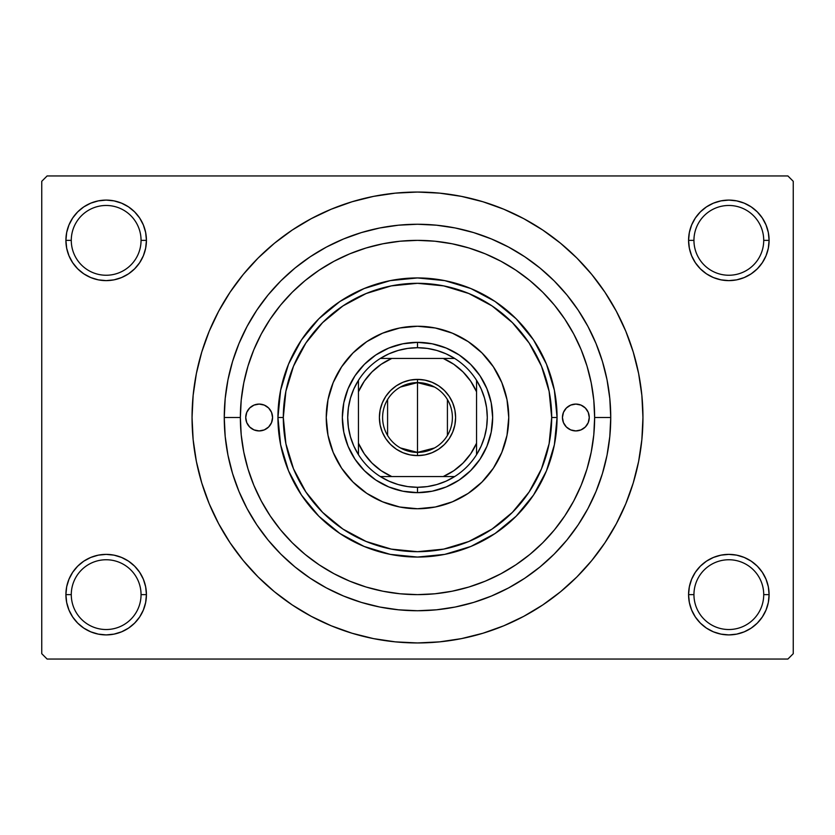 <?xml version="1.0" encoding="UTF-8"?>
<svg xmlns="http://www.w3.org/2000/svg" width="835" height="835" viewBox="0 0 835 835"><rect width="100%" height="100%" fill="white"/><g stroke="black" fill="none" stroke-linecap="round" stroke-linejoin="round"><path stroke-width="1.25" d="M689.355 586.786L688.572 594.635L693.948 594.635A34.893 34.893 0 0 0 728.84 629.527A34.893 34.893 0 0 0 763.722 594.635A34.893 34.893 0 0 0 728.84 559.753A34.893 34.893 0 0 0 693.948 594.635L688.572 594.635A40.257 40.257 0 0 1 728.84 554.377A40.257 40.257 0 0 1 769.098 594.635L763.722 594.635A34.893 34.893 0 0 1 728.84 629.527A34.893 34.893 0 0 1 693.948 594.635A34.893 34.893 0 0 1 728.84 559.753A34.893 34.893 0 0 1 763.722 594.635L769.098 594.635L768.325 586.786L766.029 579.229L762.313 572.278L757.303 566.172L751.197 561.162L744.246 557.446L736.689 555.15L728.84 554.377L720.981 555.15L713.434 557.446L706.473 561.162L700.367 566.172L695.357 572.278L691.641 579.229L689.355 586.786L688.572 594.635L689.355 602.494L691.641 610.041L695.357 617.002L700.367 623.108L706.473 628.118L713.434 631.834L720.981 634.12L728.84 634.903L736.689 634.12L744.246 631.834L751.197 628.118L757.303 623.108L762.313 617.002L766.029 610.041L768.325 602.494L769.098 594.635L768.325 586.786L766.029 579.229M66.675 586.786L65.902 594.635L71.278 594.635A34.893 34.893 0 0 0 106.16 629.527A34.893 34.893 0 0 0 141.052 594.635A34.893 34.893 0 0 0 106.16 559.753A34.893 34.893 0 0 0 71.278 594.635L65.902 594.635A40.257 40.257 0 0 1 106.16 554.377A40.257 40.257 0 0 1 146.428 594.635L141.052 594.635A34.893 34.893 0 0 1 106.16 629.527A34.893 34.893 0 0 1 71.278 594.635A34.893 34.893 0 0 1 106.16 559.753A34.893 34.893 0 0 1 141.052 594.635L146.428 594.635L145.645 586.786L143.359 579.229L139.643 572.278L134.633 566.172L128.527 561.162L121.566 557.446L114.019 555.15L106.16 554.377L98.311 555.15L90.754 557.446L83.803 561.162L77.697 566.172L72.687 572.278L68.971 579.229L66.675 586.786L65.902 594.635L66.675 602.494L68.971 610.041L72.687 617.002L77.697 623.108L83.803 628.118L90.754 631.834L98.311 634.12L106.16 634.903L114.019 634.12L121.566 631.834L128.527 628.118L134.633 623.108L139.643 617.002L143.359 610.041L145.645 602.494L146.428 594.635L145.645 586.786M90.754 203.166L83.803 206.882L77.697 211.892L72.687 217.998L68.971 224.959L66.675 232.506L65.902 240.365L71.278 240.365A34.893 34.893 0 0 0 106.16 275.247A34.893 34.893 0 0 0 141.052 240.365A34.893 34.893 0 0 0 106.16 205.473A34.893 34.893 0 0 0 71.278 240.365L65.902 240.365A40.257 40.257 0 0 1 106.16 200.097A40.257 40.257 0 0 1 146.428 240.365L141.052 240.365A34.893 34.893 0 0 1 106.16 275.247A34.893 34.893 0 0 1 71.278 240.365A34.893 34.893 0 0 1 106.16 205.473A34.893 34.893 0 0 1 141.052 240.365L146.428 240.365L145.645 232.506L143.359 224.959L139.643 217.998L134.633 211.892L128.527 206.882L121.566 203.166L114.019 200.88L106.16 200.097L98.311 200.88L90.754 203.166L83.803 206.882L77.697 211.892L72.687 217.998L68.971 224.959L66.675 232.506L65.902 240.365L66.675 248.214L68.971 255.771L72.687 262.722L77.697 268.828L83.803 273.838L90.754 277.554L98.311 279.85L106.16 280.623L114.019 279.85L121.566 277.554L128.527 273.838L134.633 268.828L139.643 262.722L143.359 255.771L145.645 248.214L146.428 240.365L145.645 232.506L143.359 224.959L139.643 217.998L134.633 211.892M713.434 203.166L706.473 206.882L700.367 211.892L695.357 217.998L691.641 224.959L689.355 232.506L688.572 240.365L693.948 240.365A34.893 34.893 0 0 0 728.84 275.247A34.893 34.893 0 0 0 763.722 240.365A34.893 34.893 0 0 0 728.84 205.473A34.893 34.893 0 0 0 693.948 240.365L688.572 240.365A40.257 40.257 0 0 1 728.84 200.097A40.257 40.257 0 0 1 769.098 240.365L763.722 240.365A34.893 34.893 0 0 1 728.84 275.247A34.893 34.893 0 0 1 693.948 240.365A34.893 34.893 0 0 1 728.84 205.473A34.893 34.893 0 0 1 763.722 240.365L769.098 240.365L768.325 232.506L766.029 224.959L762.313 217.998L757.303 211.892L751.197 206.882L744.246 203.166L736.689 200.88L728.84 200.097L720.981 200.88L713.434 203.166L706.473 206.882L700.367 211.892L695.357 217.998L691.641 224.959L689.355 232.506L688.572 240.365L689.355 248.214L691.641 255.771L695.357 262.722L700.367 268.828L706.473 273.838L713.434 277.554L720.981 279.85L728.84 280.623L736.689 279.85L744.246 277.554L751.197 273.838L757.303 268.828L762.313 262.722L766.029 255.771L768.325 248.214L769.098 240.365L768.325 232.506L766.029 224.959M610.74 417.5L594.635 417.5L610.74 417.5L609.811 436.444L607.035 455.2L602.421 473.591L596.033 491.45L587.923 508.598L578.175 524.86L566.881 540.088L554.148 554.148L540.088 566.881L524.86 578.175L508.598 587.923L491.45 596.033L473.591 602.421L455.2 607.035L436.444 609.811L417.5 610.74L398.556 609.811L379.8 607.035L361.409 602.421L343.55 596.033L326.401 587.923L310.14 578.175L294.912 566.881L280.852 554.148L268.118 540.088L256.825 524.86L247.076 508.598L238.967 491.45L232.579 473.591L227.965 455.2L225.189 436.444L224.26 417.5A193.24 193.24 0 0 1 417.5 224.26A193.24 193.24 0 0 1 610.74 417.5A193.24 193.24 0 0 1 417.5 610.74A193.24 193.24 0 0 1 224.26 417.5L225.189 398.556L227.965 379.8L232.579 361.409L238.967 343.55L247.076 326.401L256.825 310.14L268.118 294.912L280.852 280.852L294.912 268.118L310.14 256.825L326.401 247.076L343.55 238.967L361.409 232.579L379.8 227.965L398.556 225.189L417.5 224.26L436.444 225.189L455.2 227.965L473.591 232.579L491.45 238.967L508.598 247.076L524.86 256.825L540.088 268.118L554.148 280.852L566.881 294.912L578.175 310.14L587.923 326.401L596.033 343.55L602.421 361.409L607.035 379.8L609.811 398.556L610.74 417.5M240.365 417.5L224.26 417.5L240.365 417.5A177.135 177.135 0 0 1 417.5 240.365A177.135 177.135 0 0 1 594.635 417.5A177.135 177.135 0 0 1 417.5 594.635A177.135 177.135 0 0 1 240.365 417.5L241.211 434.858L243.768 452.059L247.985 468.926L253.84 485.292L261.282 501L270.216 515.915L280.57 529.881L292.24 542.76L305.119 554.43L319.189 564.857L334 573.718L349.708 581.16L366.074 587.015L382.941 591.232L400.142 593.789L417.5 594.635L434.858 593.789L452.059 591.232L468.926 587.015L485.292 581.16L501 573.718L515.915 564.784L529.881 554.43L542.76 542.76L554.43 529.881L564.857 515.811L573.718 501L581.16 485.292L587.015 468.926L591.232 452.059L593.789 434.858L594.635 417.5L593.789 400.142L591.232 382.941L587.015 366.074L581.16 349.708L573.718 334L564.784 319.085L554.43 305.119L542.76 292.24L529.881 280.57L515.811 270.143L501 261.282L485.292 253.84L468.926 247.985L452.059 243.768L434.858 241.211L417.5 240.365L400.142 241.211L382.941 243.768L366.074 247.985L349.708 253.84L334 261.282L319.085 270.216L305.119 280.57L292.24 292.24L280.57 305.119L270.143 319.189L261.282 334L253.84 349.708L247.985 366.074L243.768 382.941L241.211 400.142L240.365 417.5M295.329 606.982L311.225 616.324L331.224 625.791L352.057 633.243L373.516 638.618L395.404 641.865L417.5 642.95L439.596 641.865L461.484 638.618L482.943 633.243L503.776 625.791L523.775 616.324L542.75 604.957L560.525 591.775L576.922 576.922L591.775 560.525L604.957 542.75L616.324 523.775L625.791 503.776L633.243 482.943L638.618 461.484L641.865 439.596L642.95 417.5A225.45 225.45 0 0 1 417.5 642.95A225.45 225.45 0 0 1 192.05 417.5A225.45 225.45 0 0 1 417.5 192.05A225.45 225.45 0 0 1 642.95 417.5L641.865 395.404L638.618 373.516L633.243 352.057L625.791 331.224L616.324 311.225L604.957 292.25L591.775 274.475L576.922 258.078L560.525 243.225L542.75 230.042L523.775 218.676L503.776 209.209L482.943 201.757L461.484 196.382L439.596 193.135L417.5 192.05L402.752 192.53M591.775 385.749L590.815 380.906M593.81 400.372L593.727 399.506M787.885 659.055L47.115 659.055L41.75 653.69L41.75 181.31L47.115 175.945L787.885 175.945L47.115 175.945L41.75 181.31L41.75 653.69L47.115 659.055L787.885 659.055L793.25 653.69L793.25 181.31L793.25 653.69L787.885 659.055M593.727 435.494L593.81 434.628M590.825 454.073L591.775 449.24M787.885 175.945L793.25 181.31L787.885 175.945M417.5 192.05L395.404 193.135L373.516 196.382L352.057 201.757L331.224 209.209L311.225 218.676L292.25 230.042L274.475 243.225L258.078 258.078L243.225 274.475L230.042 292.25L218.676 311.225L209.209 331.224L201.757 352.057L196.382 373.516L193.135 395.404L192.05 417.5L193.135 439.596L196.382 461.484L201.757 482.943L209.209 503.776L218.676 523.775L230.042 542.75L243.225 560.525L258.078 576.922L274.475 591.775L292.25 604.957L311.225 616.324M417.5 642.95L432.248 642.47M527.021 614.56L542.635 605.031M539.671 228.018L523.775 218.676M307.979 220.44L292.365 229.969M762.313 217.998L757.303 211.892M768.325 248.214L769.098 240.365A40.257 40.257 0 0 1 728.84 280.623A40.257 40.257 0 0 1 688.572 240.365L689.355 248.214M706.473 273.838L713.434 277.554M720.981 279.85L728.84 280.623L736.689 279.85M751.197 273.838L757.303 268.828L762.313 262.722L766.029 255.771M128.527 206.882L121.566 203.166M145.645 248.214L146.428 240.365A40.257 40.257 0 0 1 106.16 280.623A40.257 40.257 0 0 1 65.902 240.365L66.675 248.214L68.971 255.771M72.687 262.722L77.697 268.828L83.803 273.838M98.311 279.85L106.16 280.623L114.019 279.85M121.566 277.554L128.527 273.838M128.527 561.162L121.566 557.446M114.019 555.15L106.16 554.377L98.311 555.15M83.803 561.162L77.697 566.172L72.687 572.278L68.971 579.229M121.566 631.834L128.527 628.118L134.633 623.108L139.643 617.002L143.359 610.041L145.645 602.494L146.428 594.635A40.257 40.257 0 0 1 106.16 634.903A40.257 40.257 0 0 1 65.902 594.635L66.675 602.494L68.971 610.041M72.687 617.002L77.697 623.108M762.313 572.278L757.303 566.172L751.197 561.162M736.689 555.15L728.84 554.377L720.981 555.15M713.434 557.446L706.473 561.162M744.246 631.834L751.197 628.118L757.303 623.108L762.313 617.002L766.029 610.041L768.325 602.494L769.098 594.635A40.257 40.257 0 0 1 728.84 634.903A40.257 40.257 0 0 1 688.572 594.635L689.355 602.494L691.641 610.041L695.357 617.002L700.367 623.108M706.473 628.118L713.434 631.834M604.957 292.25L591.775 274.475M230.042 542.75L243.225 560.525M272.565 417.5A13.423 13.423 0 0 1 259.153 430.923A13.423 13.423 0 0 1 245.73 417.5L246.753 412.365L249.655 408.012L254.017 405.1L259.153 404.077L264.288 405.1L268.64 408.012L271.542 412.365L272.565 417.5L271.542 422.635L268.64 426.988L264.288 429.9L259.153 430.923L254.017 429.9L249.655 426.988L246.753 422.635L245.73 417.5A13.423 13.423 0 0 1 259.153 404.077A13.423 13.423 0 0 1 272.565 417.5M589.27 417.5A13.423 13.423 0 0 1 575.847 430.923A13.423 13.423 0 0 1 562.435 417.5L563.458 412.365L566.36 408.012L570.712 405.1L575.847 404.077L580.983 405.1L585.345 408.012L588.247 412.365L589.27 417.5L588.247 422.635L585.345 426.988L580.983 429.9L575.847 430.923L570.712 429.9L566.36 426.988L563.458 422.635L562.435 417.5A13.423 13.423 0 0 1 575.847 404.077A13.423 13.423 0 0 1 589.27 417.5M326.245 417.552A91.255 91.255 0 0 0 327.988 435.265M328.009 435.338A91.255 91.255 0 0 0 333.186 452.393M333.207 452.445A91.255 91.255 0 0 0 341.609 468.184L333.196 452.424L327.998 435.306L326.245 417.5L327.998 399.694L333.196 382.576L341.63 366.805L352.975 352.975L366.805 341.63L382.576 333.196L399.694 327.998L417.5 326.245L435.306 327.998L452.424 333.196L468.195 341.63L482.025 352.975L493.37 366.805L501.804 382.576L507.002 399.694L508.755 417.5A91.255 91.255 0 0 1 417.5 508.755A91.255 91.255 0 0 1 326.245 417.5A91.255 91.255 0 0 1 417.5 326.245A91.255 91.255 0 0 1 508.755 417.5L507.002 435.306L501.804 452.424L493.37 468.195A91.255 91.255 0 0 0 501.793 452.445M341.64 468.216A91.255 91.255 0 0 0 366.784 493.36M452.445 501.793A91.255 91.255 0 0 0 468.184 493.391L452.424 501.804L435.306 507.002L417.5 508.755L399.694 507.002L382.576 501.804L366.805 493.37A91.255 91.255 0 0 0 382.555 501.793M382.607 501.814A91.255 91.255 0 0 0 399.662 506.991M399.735 507.012A91.255 91.255 0 0 0 417.448 508.755M417.552 508.755A91.255 91.255 0 0 0 435.265 507.012M435.338 506.991A91.255 91.255 0 0 0 452.393 501.814M468.216 493.36A91.255 91.255 0 0 0 493.36 468.216M501.814 452.393A91.255 91.255 0 0 0 506.991 435.338M507.012 435.265A91.255 91.255 0 0 0 508.755 417.552M277.94 417.5L283.305 417.5A134.195 134.195 0 0 1 417.5 283.305A134.195 134.195 0 0 1 551.695 417.5L557.06 417.5A139.56 139.56 0 0 0 417.5 277.94A139.56 139.56 0 0 0 277.94 417.5A139.56 139.56 0 0 1 417.5 277.94A139.56 139.56 0 0 1 557.06 417.5L554.388 444.731L546.445 470.909L533.544 495.04L516.187 516.187L495.04 533.544L470.909 546.445L444.731 554.388L417.5 557.06L390.269 554.388L364.091 546.445L339.96 533.544L318.813 516.187L301.456 495.04L288.555 470.909L280.612 444.731L277.94 417.5L280.612 390.269L288.555 364.091L301.456 339.96L318.813 318.813L339.96 301.456L364.091 288.555L390.269 280.612L417.5 277.94L444.731 280.612L470.909 288.555L495.04 301.456L516.187 318.813L533.544 339.96L546.445 364.091L554.388 390.269L557.06 417.5A139.56 139.56 0 0 1 417.5 557.06A139.56 139.56 0 0 1 277.94 417.5A139.56 139.56 0 0 0 417.5 557.06A139.56 139.56 0 0 0 557.06 417.5L551.695 417.5L549.117 391.323L541.477 366.147L529.077 342.945L512.387 322.613L492.055 305.923L468.852 293.523L443.677 285.883L417.5 283.305L391.323 285.883L366.147 293.523L342.945 305.923L322.613 322.613L305.923 342.945L293.523 366.147L285.883 391.323L283.305 417.5L285.883 443.677L293.523 468.852L305.923 492.055L322.613 512.387L342.945 529.077L366.147 541.477L391.323 549.117L417.5 551.695L443.677 549.117L468.852 541.477L492.055 529.077L512.387 512.387L529.077 492.055L541.477 468.852L549.117 443.677L551.695 417.5A134.195 134.195 0 0 1 417.5 551.695A134.195 134.195 0 0 1 283.305 417.5L277.94 417.5M247.985 468.926L253.84 485.292L247.985 468.926M468.926 587.015L485.292 581.16L468.926 587.015M366.074 247.985L349.708 253.84L366.074 247.985M493.37 468.195L482.025 482.025L468.195 493.37M366.805 493.37L352.975 482.025L341.63 468.195M492.65 417.5L491.21 432.165L486.93 446.255L479.989 459.25L470.637 470.637L459.25 479.989L446.255 486.93L432.165 491.21L417.5 492.65L402.835 491.21L388.745 486.93L375.75 479.989L364.363 470.637L355.011 459.25L348.07 446.255L343.79 432.165L342.35 417.5L343.79 402.835L348.07 388.745L355.011 375.75L364.363 364.363L375.75 355.011L388.745 348.07L402.835 343.79L417.5 342.35L432.165 343.79L446.255 348.07L459.25 355.011L470.637 364.363L479.989 375.75L486.93 388.745L491.21 402.835L492.65 417.5M508.755 417.448A91.255 91.255 0 0 0 507.012 399.735M506.991 399.662A91.255 91.255 0 0 0 501.814 382.607M501.793 382.555A91.255 91.255 0 0 0 493.391 366.815M493.36 366.784A91.255 91.255 0 0 0 468.216 341.64M468.184 341.609A91.255 91.255 0 0 0 452.445 333.207M452.393 333.186A91.255 91.255 0 0 0 435.338 328.009M435.265 327.988A91.255 91.255 0 0 0 417.552 326.245M417.448 326.245A91.255 91.255 0 0 0 399.735 327.988M399.662 328.009A91.255 91.255 0 0 0 382.607 333.186M382.555 333.207A91.255 91.255 0 0 0 366.815 341.609M366.784 341.64A91.255 91.255 0 0 0 341.64 366.784M341.609 366.815A91.255 91.255 0 0 0 333.207 382.555M333.186 382.607A91.255 91.255 0 0 0 328.009 399.662M327.988 399.735A91.255 91.255 0 0 0 326.245 417.448M578.467 430.662L580.983 429.9M580.983 405.1L578.467 404.338M254.017 429.9L256.533 430.662M256.533 404.338L254.017 405.1M434.524 447.957L417.5 452.393A34.893 34.893 0 0 0 452.393 417.5A34.893 34.893 0 0 0 417.5 382.607L417.5 379.393A38.107 38.107 0 0 1 455.607 417.5A38.107 38.107 0 0 1 417.5 455.607L417.5 382.607A34.893 34.893 0 0 1 452.393 417.5A34.893 34.893 0 0 1 417.5 452.393L400.476 447.957M400.476 387.043L417.5 382.607L434.524 387.043M447.414 399.537L447.414 435.463M358.455 454.689A69.785 69.785 0 0 1 358.455 380.311L353.831 388.943L350.46 398.149L348.404 407.73L347.715 417.5L348.404 427.269L350.46 436.851L353.831 446.057L358.455 454.689A69.785 69.785 0 0 0 380.311 476.545L388.943 481.169L398.149 484.54L407.73 486.596L417.5 487.285A69.785 69.785 0 0 1 380.311 476.545L454.689 476.545A69.785 69.785 0 0 1 417.5 487.285L427.269 486.596L436.851 484.54L446.057 481.169L454.689 476.545A69.785 69.785 0 0 0 476.545 454.689L481.169 446.057L484.54 436.851L486.596 427.269L487.285 417.5L486.596 407.73L484.54 398.149L481.169 388.943L476.545 380.311A69.785 69.785 0 0 1 476.545 454.689L476.545 380.311A69.785 69.785 0 0 0 454.689 358.455L446.057 353.831L436.851 350.46L427.269 348.404L417.5 347.715L417.5 342.35A75.15 75.15 0 0 0 342.35 417.5A75.15 75.15 0 0 0 417.5 492.65L417.5 487.285L417.5 492.65A75.15 75.15 0 0 1 342.35 417.5A75.15 75.15 0 0 1 417.5 342.35A75.15 75.15 0 0 1 492.65 417.5A75.15 75.15 0 0 1 417.5 492.65A75.15 75.15 0 0 0 492.65 417.5A75.15 75.15 0 0 0 417.5 342.35L417.5 347.715L407.73 348.404L398.149 350.46L388.943 353.831L380.311 358.455A69.785 69.785 0 0 1 454.689 358.455L380.311 358.455A69.785 69.785 0 0 0 358.455 380.311L358.455 454.689A69.785 69.785 0 0 0 380.311 476.545L443.239 476.545L453.781 470.731L463.049 463.049L470.731 453.781L476.545 443.239L476.545 391.761L470.731 381.219L463.049 371.951L453.781 364.269L443.239 358.455L391.761 358.455L381.219 364.269L371.951 371.951L364.269 381.219L358.455 391.761L358.455 443.239L364.269 453.781L371.951 463.049L381.219 470.731L391.761 476.545A64.41 64.41 0 0 1 358.455 443.239L358.455 454.689M417.5 379.393L424.931 380.123L432.081 382.294L438.678 385.812L444.45 390.55L449.188 396.322L452.706 402.919L454.877 410.068L455.607 417.5L454.877 424.931L452.706 432.081L449.188 438.678L444.45 444.45L438.678 449.188L432.081 452.706L424.931 454.877L417.5 455.607L410.068 454.877L402.919 452.706L396.322 449.188L390.55 444.45L385.812 438.678L382.294 432.081L380.123 424.931L379.393 417.5L380.123 410.068L382.294 402.919L385.812 396.322L390.55 390.55L396.322 385.812L402.919 382.294L410.068 380.123L417.5 379.393L417.5 452.393A34.893 34.893 0 0 1 382.607 417.5A34.893 34.893 0 0 1 417.5 382.607A34.893 34.893 0 0 0 382.607 417.5A34.893 34.893 0 0 0 417.5 452.393L417.5 455.607A38.107 38.107 0 0 1 379.393 417.5A38.107 38.107 0 0 1 417.5 379.393M454.689 358.455A69.785 69.785 0 0 1 476.545 380.311L476.545 391.761A64.41 64.41 0 0 0 443.239 358.455L454.689 358.455M476.545 454.689A69.785 69.785 0 0 1 454.689 476.545L443.239 476.545A64.41 64.41 0 0 0 476.545 443.239L476.545 454.689M358.455 380.311A69.785 69.785 0 0 1 380.311 358.455L391.761 358.455A64.41 64.41 0 0 0 358.455 391.761L358.455 380.311M387.586 435.463L387.586 399.537"/></g></svg>
